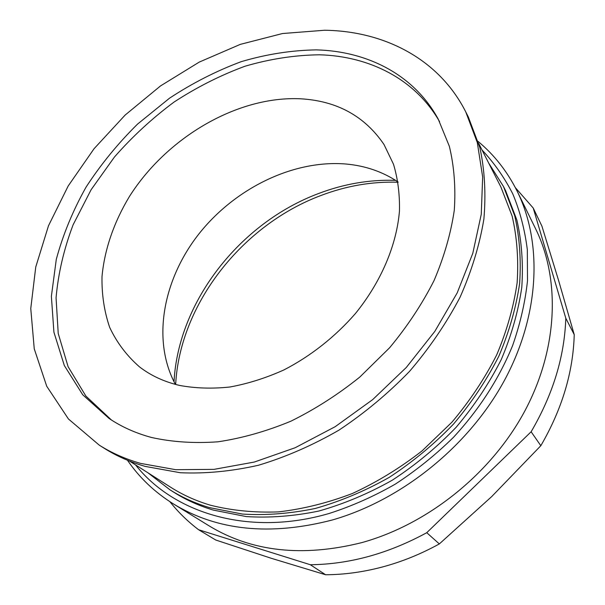 <?xml version="1.0" encoding="UTF-8"?>
<svg xmlns="http://www.w3.org/2000/svg" width="605" height="605" viewBox="0 0 605 605"><rect width="100%" height="100%" fill="white"/><g stroke="black" fill="none" stroke-linecap="round" stroke-linejoin="round"><path stroke-width="0.91" d="M198.591 529.73L310.327 564.73L325.603 574.75L271.29 558.294L215.735 540.015L198.591 529.73C187.701 521.449 178.142 512.102 169.907 501.696M439.336 543.925L491.729 496.554L540.825 445.719L531.13 431.766L426.752 532.702L439.336 543.925C420.982 554.021 402.128 561.674 382.776 566.885C363.431 572.043 344.374 574.659 325.603 574.75M540.825 445.719C562.022 409.23 573.162 372.204 574.236 334.656L558.801 281.166L541.936 226.187L533.217 208.022L515.362 187.663M310.327 564.73C349.456 564.306 388.266 553.628 426.752 532.702M533.217 208.022L565.796 318.2L574.236 334.656M531.13 431.766C553 394.347 564.556 356.496 565.796 318.2M127.466 460.246C139.332 477.647 154.668 492.22 173.491 503.965L208.952 525.775C251.635 551.783 302.545 557.402 361.699 542.64C428.227 524.248 491.668 473.201 525.072 410.523C558.37 347.709 560.185 278.708 535.622 228.819L517.283 191.445C507.376 171.593 494.33 154.933 478.139 141.472M135.558 464.92C173.892 513.426 249.252 536.854 329.256 513.441C351.762 506.204 373.746 496.448 395.216 484.174C416.111 470.561 435.532 454.945 453.485 437.309C479.289 409.32 498.974 378.813 512.533 345.788C520.202 323.909 525.185 302.243 527.5 280.773L527.326 249.676C524.815 229.756 519.967 211.153 512.768 193.865C504.366 177.484 494.119 162.851 482.019 149.972M173.491 503.965C217.248 530.668 270.11 536.03 332.069 520.058C401.78 500.191 468.913 446.036 504.525 380.235C540.038 314.282 542.466 242.567 517.283 191.445M478.767 143.582L500.925 187.081L512.133 216.053C516.988 237.077 518.651 259.333 517.131 282.83C513.683 306.743 506.892 330.731 496.75 354.78C484.741 378.503 469.813 400.956 451.973 422.139L422.025 450.929C400.064 468.02 376.854 482.208 352.382 493.498C327.6 502.952 302.954 509.077 278.436 511.89C254.387 512.798 231.677 510.56 210.306 505.175C195.831 500.842 182.634 494.875 170.701 487.267L129.508 461.07M300.791 98.804C337.03 100.944 364.777 116.19 384.024 144.542L393.492 164.227C397.856 178.77 399.837 194.394 399.451 211.107C396.623 245.116 381.142 281.832 355.392 313.571C335.2 336.788 310.607 356.171 283.919 369.927C265.898 378.034 247.876 383.729 229.862 387.011C212.151 388.879 195.37 388.349 179.534 385.415C164.159 381.785 150.811 375.599 139.475 366.857C126.717 355.695 116.78 342.528 109.664 327.358C104.219 311.371 101.67 294.438 102.011 276.583C104.476 249.525 113.997 222.103 129.41 196.527C166.867 137.312 237.652 95.658 300.791 98.804M175.397 384.387C151.53 340.078 163.1 279.306 199.022 233.78C235.088 188.261 293.395 159.599 346.022 164.023C365.359 165.755 382.708 171.737 398.06 181.976M465.752 111.895L468.33 116.992L479.863 147.559C484.703 169.899 486.042 193.721 483.894 219.025C479.629 244.874 471.688 270.934 460.072 297.214C446.414 323.214 429.58 347.92 409.57 371.341C388.009 393.605 364.437 413.23 338.853 430.208C312.543 445.356 285.757 457.04 258.494 465.245C231.42 471.348 205.36 473.844 180.298 472.732L145.261 466.417C130.113 462.054 116.364 455.966 104.03 448.154L99.205 445.106L68.433 418.978L46.721 386.247L34.251 348.835L30.764 308.55L35.748 267.032L48.498 225.741L68.221 185.932L94.062 148.717L125.129 115.079L160.514 85.925L199.257 62.088L240.306 44.369L282.527 33.525L324.62 30.25C383.857 31.037 438.806 58.64 465.752 111.895L477.3 142.546L482.661 176.97L481.262 214.283L472.785 253.359L457.206 292.873L434.829 331.389L406.318 367.447L372.665 399.633L335.132 426.722L295.164 447.738L254.304 462.054L214.026 469.359L175.722 469.692L140.557 463.392C125.348 459.029 111.57 452.933 99.205 445.106M316.279 49.882C367.348 51.145 414.123 74.755 438.232 119.132L449.341 146.274C454.151 166.186 455.807 187.489 454.302 210.177C450.876 233.386 444.13 256.853 434.05 280.576C422.116 304.073 407.294 326.481 389.575 347.799L359.854 377.021C338.074 394.528 315.092 409.245 290.899 421.186C266.427 431.32 242.151 438.194 218.072 441.794C194.492 443.503 172.327 442.073 151.56 437.491C135.694 433.203 121.514 426.843 109.021 418.403L82.749 394.793L64.319 365.518L53.913 332.183L51.38 296.321L56.288 259.363C62.988 234.596 72.918 210.51 86.069 187.111C100.823 164.409 118.005 143.393 137.6 124.055L169.513 98.207C192.375 83.15 216.257 70.982 241.153 61.687C266.336 54.223 291.383 50.291 316.279 49.882M111.403 419.968L85.887 396.071L68.108 366.713L58.224 333.468L56.061 297.826C58.231 273.354 63.918 249.003 73.114 224.788L91.105 189.736L114.443 157.028C132.344 136.617 152.203 118.3 174.013 102.086C196.678 87.286 220.341 75.33 245.002 66.232C269.943 58.935 294.748 55.123 319.41 54.79C369.33 56.174 415.128 78.93 439.57 121.65M488.643 162.979L503.504 186.544L505.636 190.772L516.851 219.993C521.707 241.183 523.355 263.599 521.797 287.246C518.311 311.303 511.459 335.42 501.242 359.597C489.15 383.426 474.131 405.97 456.185 427.228C436.795 447.367 415.491 465.026 392.274 480.204C368.332 493.695 343.829 503.973 318.767 511.059C293.796 516.209 269.603 518.046 246.19 516.572L213.225 510.068C198.894 505.742 185.796 499.821 173.93 492.311L169.929 489.785L147.877 472.755M503.504 186.544L514.742 215.849C519.589 237.115 521.223 259.613 519.642 283.359C516.11 307.529 509.198 331.759 498.898 356.05C486.723 380.008 471.605 402.68 453.538 424.052C434.027 444.32 412.595 462.091 389.242 477.368C365.163 490.95 340.532 501.311 315.341 508.45C290.249 513.653 265.943 515.528 242.431 514.068L209.345 507.58C194.961 503.247 181.825 497.318 169.929 489.785M395.594 180.35C369.557 179.504 343.859 183.905 318.495 193.555C240.23 222.844 178.263 301.267 174.021 381.778M398.105 182.241C372.158 181.394 346.461 185.803 320.998 195.483C242.318 224.841 179.814 304.118 175.662 384.455"/></g></svg>
